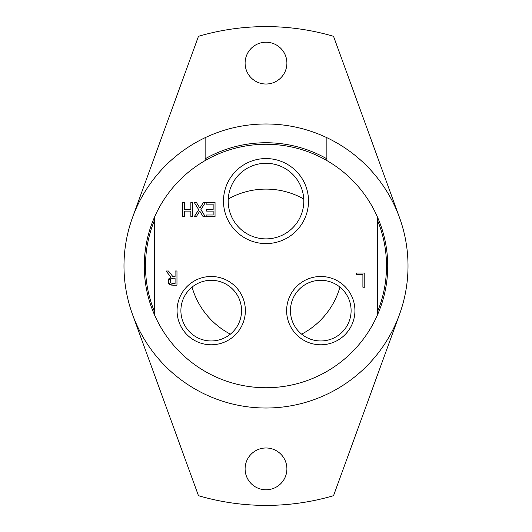 <?xml version="1.0" encoding="UTF-8"?>
<svg xmlns="http://www.w3.org/2000/svg" width="532" height="532" viewBox="0 0 532 532"><rect width="100%" height="100%" fill="white"/><g stroke="black" fill="none" stroke-linecap="round" stroke-linejoin="round"><path stroke-width="0.8" d="M326.867 158.822A123.251 123.251 0 0 0 205.133 158.822M303.739 199.001A76.901 76.901 0 0 0 228.261 199.001M192.059 287.127A76.901 76.901 0 0 0 230.376 334.149M301.624 334.149A76.901 76.901 0 0 0 339.941 287.127M205.133 160.578L205.133 137.688A142.017 142.017 0 0 1 326.867 137.688L326.867 160.578M228.201 201.076A37.799 37.799 0 0 1 284.899 168.345A37.799 37.799 0 0 1 284.899 233.814A37.799 37.799 0 0 1 228.201 201.076M276.308 387.289L277.159 387.216M254.841 387.216L255.693 387.289M399.452 217.428L333.537 36.322A239.4 239.4 0 0 0 198.463 36.322L132.548 217.428M286.894 63.122A20.894 20.894 0 0 1 266 84.016A20.894 20.894 0 0 1 245.106 63.122A20.894 20.894 0 0 1 266 42.221A20.894 20.894 0 0 1 286.894 63.122M132.548 314.572L198.463 495.678A239.4 239.4 0 0 0 333.537 495.678L399.452 314.572M286.894 468.878A20.894 20.894 0 0 1 266 489.779A20.894 20.894 0 0 1 245.106 468.878A20.894 20.894 0 0 1 266 447.984A20.894 20.894 0 0 1 286.894 468.878M205.133 137.688A142.017 142.017 0 0 0 266 408.017A142.017 142.017 0 0 0 326.867 137.688M223.487 201.076A42.513 42.513 0 0 0 287.26 237.897A42.513 42.513 0 0 0 287.26 164.262A42.513 42.513 0 0 0 223.487 201.076M377.587 314.651L377.587 217.349A121.728 121.728 0 0 0 154.413 217.349L154.413 314.651A121.728 121.728 0 0 0 377.587 314.651A121.728 121.728 0 0 0 377.587 217.349M286.628 310.635A34.148 34.148 0 0 0 337.853 340.207A34.148 34.148 0 0 0 337.853 281.062A34.148 34.148 0 0 0 286.628 310.635M176.97 271.001L176.97 285.199L173.306 285.199L169.695 284.454L168.085 281.348L171.031 277.179L165.977 271.001L168.431 271.001L172.92 276.653L175.081 276.653L175.081 271.001L176.97 271.001M206.629 211.104L206.629 209.422L213.152 209.422L213.152 204.155L206.157 204.155L206.157 202.473L215.041 202.473L215.041 216.677L206.157 216.677L206.157 214.995L213.152 214.995L213.152 211.104L206.629 211.104M194.266 202.473L196.428 202.473L199.879 208.132L203.404 202.473L205.438 202.473L200.916 209.581L205.305 216.677L203.138 216.677L199.753 211.118L196.301 216.677L194.266 216.677L198.709 209.675L194.266 202.473M362.897 287.233L362.897 274.712L356.56 274.712L356.56 273.029L364.786 273.029L364.786 287.233L362.897 287.233M182.436 202.473L184.325 202.473L184.325 209.422L190.862 209.422L190.862 202.473L192.744 202.473L192.744 216.677L190.862 216.677L190.862 211.104L184.325 211.104L184.325 216.677L182.436 216.677L182.436 202.473M177.076 310.635A34.148 34.148 0 0 0 228.295 340.207A34.148 34.148 0 0 0 228.295 281.062A34.148 34.148 0 0 0 177.076 310.635M351.107 310.635A30.331 30.331 0 0 1 320.776 340.965A30.331 30.331 0 0 1 290.445 310.635A30.331 30.331 0 0 1 320.776 280.304A30.331 30.331 0 0 1 351.107 310.635M241.555 310.635A30.331 30.331 0 0 1 211.224 340.965A30.331 30.331 0 0 1 180.893 310.635A30.331 30.331 0 0 1 211.224 280.304A30.331 30.331 0 0 1 241.555 310.635M168.152 282.179L168.877 278.741L171.031 277.179M171.271 285.072L168.624 283.396M173.306 285.199L171.297 285.072M173.425 278.229L170.858 278.961L170.054 281.195L170.952 283.084L175.081 283.569L175.081 278.229L173.425 278.229M377.587 220.481A120.511 120.511 0 0 1 377.587 311.519M154.413 311.519A120.511 120.511 0 0 1 154.413 220.481M154.413 314.651A121.728 121.728 0 0 1 154.413 217.349"/></g></svg>
